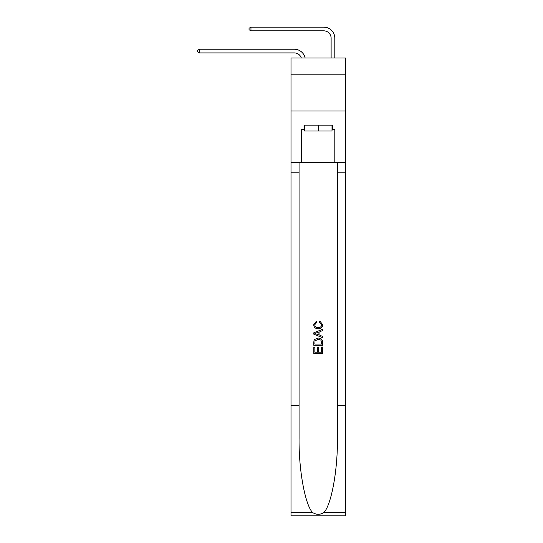 <?xml version="1.0" encoding="UTF-8"?>
<svg xmlns="http://www.w3.org/2000/svg" width="543" height="543" viewBox="0 0 543 543"><rect width="100%" height="100%" fill="white"/><g stroke="black" fill="none" stroke-linecap="round" stroke-linejoin="round"><path stroke-width="0.81" d="M345.477 74.187L345.477 57.992L291.007 57.992L291.007 74.187L345.477 74.187L345.477 110.989L291.007 110.989L291.007 74.187M294.32 49.237L199.437 49.237L294.32 49.237A11.043 11.043 168.7 0 1 305.125 57.992M331.121 57.992L331.121 38.193A7.364 7.364 28 0 0 323.764 30.829L250.961 30.829L249.047 29.729L249.047 28.256L250.961 27.15L323.764 27.15A11.043 11.043 22.6 0 1 334.807 38.193L334.807 57.992M332.011 125.128L332.011 131.012L304.48 131.012L304.48 125.128M318.246 125.128L318.246 131.012M321.639 347.018L321.639 352.231L318.578 352.231L321.639 352.231L321.639 347.018L322.657 347.018L322.657 353.473L313.82 353.473L313.82 347.242L313.82 353.473M317.56 347.581L317.56 352.231L314.838 352.231L317.56 352.231L317.56 347.581L318.578 347.581L318.578 352.231M314.58 339.456L313.949 340.739L314.58 339.456L318.191 338.072C321.015 338.058 322.501 339.423 322.657 342.158L322.657 345.321L313.82 345.321L313.82 342.3L313.82 345.321M319.827 321.083L319.535 322.332L319.827 321.083L322.766 324.694C322.528 327.402 321.001 328.766 318.171 328.786L318.171 328.786C315.463 328.725 313.969 327.368 313.711 324.714L316.277 321.313L316.542 322.556L314.73 324.775C314.994 326.682 316.135 327.605 318.171 327.538C320.234 327.646 321.429 326.737 321.748 324.809L319.535 322.332M323.94 512.49L345.477 512.49L345.477 515.85L291.007 515.85L291.007 405.431L299.064 405.431L299.064 438.262C298.677 469.634 305.044 504.691 312.544 512.49C316.338 514.913 320.139 514.913 323.94 512.49C331.447 504.691 337.807 469.634 337.42 438.262L337.42 162.52M313.82 332.784L313.82 334.189L322.657 337.692L313.82 334.189L313.82 332.784L322.657 329.275L313.82 332.784M337.42 405.431L345.477 405.431L345.477 110.989M291.007 405.431L291.007 110.989M299.064 162.52L299.064 405.431M345.477 512.49L345.477 405.431M291.007 162.52L301.677 162.52L301.677 129.539L304.48 129.539M332.011 129.539L332.452 129.539L332.452 125.128L304.032 125.128L304.032 129.539M332.452 129.539L334.807 129.539L334.807 162.52L345.477 162.52M301.677 162.52L334.807 162.52M322.657 329.275L322.657 330.599L319.936 331.603L319.936 335.37L322.657 336.375L322.657 337.692M316.474 334.088L318.917 334.99L318.917 331.977L314.838 333.483L316.474 334.088M318.917 331.977L318.917 334.99M313.82 342.3L313.949 340.739M321.015 340.169L321.639 344.072L321.015 340.169L318.171 339.321L315.021 340.821L314.838 344.072L321.639 344.072L314.838 344.072M313.82 347.242L314.838 347.242L314.838 352.231M331.121 38.193A7.364 7.364 -157.4 0 0 323.764 30.829A7.364 7.364 -157.4 0 1 331.121 38.193A7.364 7.364 -157.4 0 0 323.764 30.829A7.364 7.364 -157.4 0 1 331.121 38.193A7.364 7.364 -157.4 0 0 323.764 30.829A7.364 7.364 -157.4 0 1 331.121 38.193A7.364 7.364 -157.4 0 0 323.764 30.829A7.364 7.364 -157.4 0 1 331.121 38.193A7.364 7.364 -157.4 0 0 323.764 30.829A7.364 7.364 -157.4 0 1 331.121 38.193A7.364 7.364 -157.4 0 0 323.764 30.829A7.364 7.364 -157.4 0 1 331.121 38.193A7.364 7.364 -157.4 0 0 323.764 30.829A7.364 7.364 -157.4 0 1 331.121 38.193A7.364 7.364 -157.4 0 0 323.764 30.829A7.364 7.364 -157.4 0 1 331.121 38.193A7.364 7.364 -157.4 0 0 323.764 30.829A7.364 7.364 -157.4 0 1 331.121 38.193A7.364 7.364 -157.4 0 0 323.764 30.829A7.364 7.364 -157.4 0 1 331.121 38.193A7.364 7.364 -157.4 0 0 323.764 30.829A7.364 7.364 -157.4 0 1 331.121 38.193A7.364 7.364 -157.4 0 0 323.764 30.829A7.364 7.364 -157.4 0 1 331.121 38.193A7.364 7.364 -157.4 0 0 323.764 30.829A7.364 7.364 -157.4 0 1 331.121 38.193A7.364 7.364 -157.4 0 0 323.764 30.829A7.364 7.364 -157.4 0 1 331.121 38.193A7.364 7.364 -157.4 0 0 323.764 30.829A7.364 7.364 -157.4 0 1 331.121 38.193A7.364 7.364 -157.4 0 0 323.764 30.829A7.364 7.364 -157.4 0 1 331.121 38.193A7.364 7.364 -157.4 0 0 323.764 30.829A7.364 7.364 -157.4 0 1 331.121 38.193A7.364 7.364 -157.4 0 0 323.764 30.829A7.364 7.364 -157.4 0 1 331.121 38.193A7.364 7.364 -157.4 0 0 323.764 30.829A7.364 7.364 -157.4 0 1 331.121 38.193M301.317 57.992A7.364 7.364 -11.3 0 0 294.32 52.915L199.437 52.915L197.523 51.809L197.523 50.336L199.437 49.237L199.437 52.915M250.961 27.15L250.961 30.829M337.42 172.823L345.477 172.823M299.064 172.823L291.007 172.823M291.007 512.49L312.544 512.49"/></g></svg>
